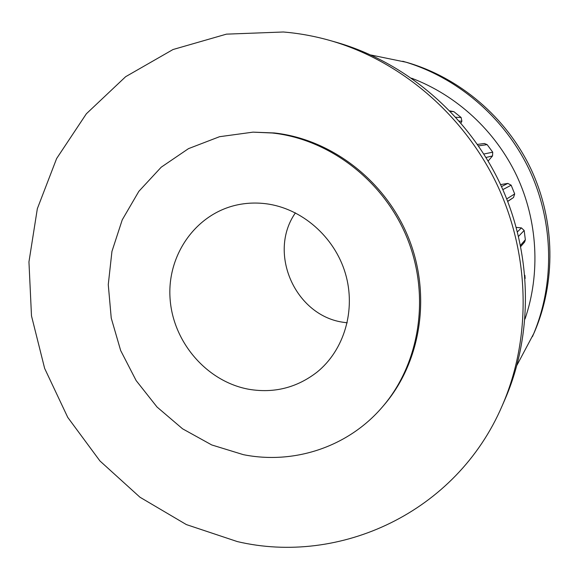 <?xml version="1.0" encoding="UTF-8"?>
<svg xmlns="http://www.w3.org/2000/svg" width="579" height="579" viewBox="0 0 579 579"><rect width="100%" height="100%" fill="white"/><g stroke="black" fill="none" stroke-linecap="round" stroke-linejoin="round"><path stroke-width="0.87" d="M347.212 322.807L344.339 322.423C295.536 316.51 267.18 253.066 295.428 212.862M265.956 203.743C301.623 208.216 334.438 236.623 345.345 273.288C356.302 309.946 344.179 350.447 316.756 372.355C296.694 387.735 274.193 393.402 249.259 389.349C207.224 381.966 173.063 342.493 170.088 298.836C166.81 255.216 195.782 213.448 237.831 204.785C247.038 202.896 256.417 202.549 265.956 203.743M243.383 454.667L211.733 444.947L182.566 428.807L157.039 407.03L136.137 380.569L120.664 350.527L111.24 318.103L108.266 284.607L111.95 251.395L122.241 219.846L138.851 191.338L161.208 167.201L188.486 148.644L219.55 136.702L253.037 132.142L272.318 133.004C329.646 139.148 384.355 181.111 407.457 238.809C430.537 296.528 419.666 363.807 382.451 406.899C347.957 447.321 293.539 464.727 243.383 454.667M253.037 132.142L274.236 132.96C331.275 139.069 385.701 180.793 408.665 238.179C431.616 295.572 420.803 362.49 383.761 405.372L382.451 406.899M237.354 541.589L186.373 524.588L139.973 497.231L99.943 460.956L67.765 417.408L44.641 368.396L31.49 315.866L28.95 261.903L37.338 208.701L56.626 158.537L86.372 113.766L125.65 76.696L173.02 49.526L226.44 34.147L283.355 31.997C299.039 33.292 314.636 36.144 330.131 40.537C400.379 60.636 463.851 114.476 497.238 184.983C530.335 255.621 531.413 338.845 502.167 405.799C456.136 513.095 339.128 565.582 237.354 541.589M370.958 55.019L406.444 62.293C459.422 77.485 506.393 117.204 530.979 169.09C555.326 221.084 556.028 282.588 533.997 333.113L517.011 365.103M449.912 110.893L453.893 111.675L461.137 117.508L455.89 117.276M477.465 144.417L484.37 143.498L487.149 144.627L492.736 152.183L483.841 154.028M460.971 123.045L461.876 121.185L461.137 117.508M500.553 184.6L507.855 183.405L511.17 185.193L514.68 193.936L506.734 198.908M488.133 161.042L492.526 155.939L492.736 152.183M516.287 227.395L521.418 227.894L524.169 230.464L525.348 239.749L520.55 245.279M507.732 201.463L513.522 197.511L514.68 193.936M524.871 275.286L525.131 278.492M520.789 246.488L524.646 241.993L525.348 239.749M330.131 40.537L336.573 42.376C405.387 62.069 467.47 114.707 500.104 183.63C532.456 252.683 533.498 334.076 504.852 399.662L502.167 405.799M411.604 78.208C456.578 95.166 495.4 130.84 516.729 175.799C537.804 220.874 540.583 273.527 525.015 319M402.76 61.244C456.592 76.681 504.36 117.074 529.365 169.85C554.125 222.741 554.841 285.295 532.456 336.623M453.893 111.675L450.411 111.414M487.149 144.627L478.471 145.879M461.876 121.185L459.313 121.134M511.17 185.193L502.833 189.615M507.855 183.405L501.479 186.597M492.526 155.939L485.991 157.481M524.169 230.464L518.574 236.319M521.418 227.894L517.46 231.832M513.522 197.511L507.682 201.318"/></g></svg>
